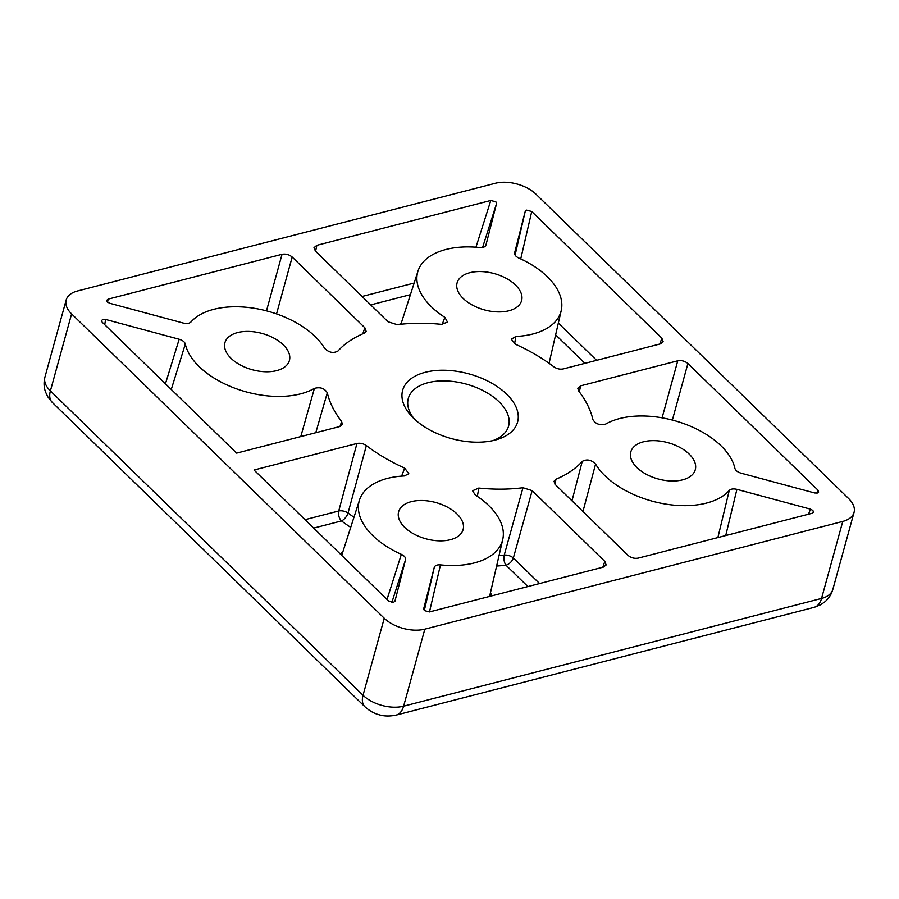 <?xml version="1.0" encoding="UTF-8"?>
<svg xmlns="http://www.w3.org/2000/svg" width="899" height="899" viewBox="0 0 899 899"><rect width="100%" height="100%" fill="white"/><g stroke="black" fill="none" stroke-linecap="round" stroke-linejoin="round"><path stroke-width="1.35" d="M362.803 333.799L364.837 327.753L366.151 331.349L364.219 333.192A137.468 77.269 -164.6 0 0 337.979 351.015C333.383 353.521 328.944 352.644 324.64 348.351A74.302 41.77 -164.6 0 0 213.748 309.323A74.302 41.77 -164.6 0 0 190.959 321.977C189.352 323.516 186.801 323.876 183.306 323.067L109.745 303.266L107.352 301.985L106.655 300.378L108.094 299.131L107.588 302.188M602.824 567.235L604.825 561.381L606.14 564.977L603.364 567.1L429.419 611.938L424.35 610.578L423.654 608.915M339.991 426.463L341.642 421.53L342.362 424.452L339.586 426.587L236.651 453.118L102.194 322.224L101.486 320.595L102.913 319.359L105.61 319.448L104.722 324.685M515.093 255.058L525.252 211.276L526.668 210.13L531.736 211.501L520.735 258.923M300.772 436.588L314.414 388.39A74.302 41.77 -164.6 0 1 300.592 393.863A74.302 41.77 -164.6 0 1 185.318 344.047L171.271 389.469M525.252 211.276L514.644 252.776C514.352 254.777 515.756 256.552 518.869 258.069A74.302 41.77 -164.6 0 1 561.234 310.515A74.302 41.77 -164.6 0 1 532.781 334.012A74.302 41.77 -164.6 0 1 515.857 336.462L514.599 343.811M604.825 561.381L532.163 490.64L513.34 557.987A7.428 3.888 15.6 0 0 504.249 555.065L522.971 487.73A137.468 77.269 -164.6 0 1 478.774 488.067L472.559 490.764L475.335 495.057A74.302 41.77 -164.6 0 1 502.743 539.445A74.302 41.77 -164.6 0 1 474.279 562.943A74.302 41.77 -164.6 0 1 440.476 564.875L429.475 611.916M717.885 537.568L729.258 490.438A74.302 41.77 -164.6 0 1 706.468 503.092A74.302 41.77 -164.6 0 1 595.576 464.064L582.957 511.497M425.261 372.287A59.626 33.521 -164.6 0 1 506.204 393.728A59.626 33.521 -164.6 0 1 496.237 439.78A59.626 33.521 -164.6 0 1 494.956 440.128A59.626 33.521 -164.6 0 1 411.888 416.552A59.626 33.521 -164.6 0 1 425.261 372.287M414.327 418.979A52.018 29.24 -164.6 0 1 408.292 398.471A52.018 29.24 -164.6 0 1 428.036 382.693A52.018 29.24 -164.6 0 1 484.572 391.402A52.018 29.24 -164.6 0 1 508.576 426.092A52.018 29.24 -164.6 0 1 492.888 440.622M394.919 601.274L393.548 602.285L388.48 600.914L254.024 470.02L356.948 443.488C360.241 442.859 363.376 443.555 366.354 445.589L348.037 513.026A7.428 3.495 -53.4 0 1 341.485 520.937L313.684 528.095M816.865 493.135L818.023 490.191L818.663 492.045L817.303 493.045L814.606 492.955L741.046 473.166C737.618 472.121 735.562 470.514 734.899 468.368A74.302 41.77 -164.6 0 0 619.625 418.552A74.302 41.77 -164.6 0 0 605.802 424.025C600.015 425.587 595.711 424.126 592.913 419.619A137.468 77.269 -164.6 0 0 578.574 390.885L577.776 388.211L580.63 385.828L579.327 391.874M808.516 514.206L810.471 509.149L812.865 510.43L813.505 512.261L812.123 513.284L638.178 558.122C634.402 558.751 631.031 557.841 628.041 555.391L555.38 484.662L553.986 481.313L555.998 479.223L554.919 484.168M475.953 247.203L490.798 200.477L495.866 201.837L496.551 203.556L482.594 247.461M442.162 324.393L444.881 317.358A74.302 41.77 -164.6 0 1 418.001 271.06A74.302 41.77 -164.6 0 1 445.938 249.472A74.302 41.77 -164.6 0 1 479.74 247.54C483.179 247.776 485.246 246.944 485.943 245.045L496.551 203.556M387.019 599.498L401.347 554.346A74.302 41.77 -164.6 0 1 359.51 499.99A74.302 41.77 -164.6 0 1 387.435 478.403A74.302 41.77 -164.6 0 1 404.359 475.953L408.798 473.683L404.696 468.132A137.468 77.269 -164.6 0 1 366.354 445.589M237.628 332.563A33.443 18.8 -164.6 0 1 273.644 337.99A33.443 18.8 -164.6 0 1 289.523 360.038A33.443 18.8 -164.6 0 1 276.712 370.613A33.443 18.8 -164.6 0 1 240.033 364.837A33.443 18.8 -164.6 0 1 225.053 342.283A33.443 18.8 -164.6 0 1 237.628 332.563M411.315 501.642A33.443 18.8 -164.6 0 1 447.331 507.07A33.443 18.8 -164.6 0 1 463.221 529.118A33.443 18.8 -164.6 0 1 450.41 539.703A33.443 18.8 -164.6 0 1 413.72 533.916A33.443 18.8 -164.6 0 1 398.74 511.362A33.443 18.8 -164.6 0 1 411.315 501.642M469.806 272.712A33.443 18.8 -164.6 0 1 505.822 278.139A33.443 18.8 -164.6 0 1 521.712 300.187A33.443 18.8 -164.6 0 1 508.901 310.762A33.443 18.8 -164.6 0 1 472.222 304.986A33.443 18.8 -164.6 0 1 457.231 282.432A33.443 18.8 -164.6 0 1 469.806 272.712M643.504 441.791A33.443 18.8 -164.6 0 1 679.52 447.219A33.443 18.8 -164.6 0 1 695.399 469.267A33.443 18.8 -164.6 0 1 682.588 479.852A33.443 18.8 -164.6 0 1 645.909 474.065A33.443 18.8 -164.6 0 1 630.929 451.512A33.443 18.8 -164.6 0 1 643.504 441.791M384.244 618.231L71.605 313.886L50.389 390.908L363.027 695.253L384.244 618.231A29.723 16.71 15.4 0 0 424.834 629.154L403.617 706.176L821.551 598.442L842.768 521.42L424.834 629.154M66.166 300.008A29.723 16.71 15.4 0 1 77.449 290.995L495.383 183.261A29.723 16.71 15.4 0 1 535.973 194.184L848.611 498.529A29.723 16.71 15.4 0 1 854.05 512.408L832.834 589.429A29.723 16.71 15.4 0 1 821.551 598.442A22.295 13.17 75.5 0 1 814.089 607.353L396.156 715.087A22.295 13.17 -104.5 0 0 403.617 706.176A29.723 16.71 15.4 0 1 363.027 695.253A22.295 12.901 -45.8 0 0 364.893 706.738L52.254 402.392A22.295 12.901 -45.8 0 1 50.389 390.908A29.723 16.71 15.4 0 1 44.95 377.029L66.166 300.008A29.723 16.71 15.4 0 0 71.605 313.886M842.768 521.42A29.723 16.71 15.4 0 0 854.05 512.408M266.497 310.852L282.039 254.293L108.094 299.131M282.039 254.293C285.803 253.664 289.186 254.563 292.175 257.024L276.544 313.897M364.837 327.753L292.175 257.024M165.438 383.783L179.171 339.249L105.61 319.448M179.171 339.249C182.598 340.294 184.655 341.89 185.318 344.047M314.414 388.39C320.201 386.817 324.505 388.289 327.303 392.796L315.774 432.722M341.642 421.53A137.468 77.269 -164.6 0 1 327.303 392.796M659.855 344.025L661.855 338.159L531.736 211.501M661.855 338.159L663.17 341.766L660.394 343.879L563.257 368.927C559.976 369.556 556.841 368.86 553.863 366.826A137.468 77.269 -164.6 0 0 515.52 344.272L511.284 339.204L515.857 336.462M424.306 610.522L434.273 567.359L423.665 608.859M434.273 567.359C434.97 565.471 437.038 564.639 440.476 564.875M522.971 487.73L532.163 490.64M662.091 417.833L677.767 360.791L580.63 385.828M677.767 360.791C681.532 360.162 684.914 361.072 687.904 363.522L672.362 420.08M818.023 490.191L687.904 363.522M444.881 317.358L447.522 322.134L441.443 324.337A137.468 77.269 -164.6 0 0 397.246 324.674L388.053 321.775L315.392 251.035L313.998 247.708L316.853 245.315L315.594 251.237M490.798 200.477L316.853 245.315M729.258 490.438C730.865 488.899 733.415 488.528 736.91 489.348L725.729 535.557M810.471 509.149L736.91 489.348M571.978 500.822L582.237 461.401A137.468 77.269 -164.6 0 1 555.998 479.223M582.237 461.401C586.833 458.883 591.272 459.771 595.576 464.064M401.347 554.346C404.46 555.863 405.865 557.627 405.573 559.639L391.885 602.386M394.942 601.206L405.573 559.639M401.606 476.122L404.696 468.132M478.774 488.067L477.369 496.394M353.97 517.24A140.323 78.876 15.4 0 1 348.037 513.026A7.428 3.888 15.1 0 0 338.721 510.992L356.948 443.488M399.414 324.415A84.596 47.546 -164.6 0 1 401.291 323.033M340.204 553.919A84.596 47.546 -164.6 0 1 342.8 551.964M305.031 519.678L338.721 510.992A7.428 4.394 75.5 0 0 341.485 520.937A147.751 83.045 -164.6 0 0 350.711 527.365M362.061 296.468L414.147 283.039M410.416 294.647L370.714 304.885M499.024 555.593A140.323 78.876 15.4 0 0 504.249 555.065A7.428 3.596 83.3 0 0 505.957 565.201A147.751 83.045 -164.6 0 1 496.608 566.044M527.893 586.553L505.957 565.201A7.428 4.304 -45.8 0 0 513.34 557.987L539.591 583.541M490.472 592.643A84.596 47.546 -164.6 0 1 491.787 595.857M558.346 323.067L596.621 360.319M584.923 363.342L555.627 334.821M561.234 310.515L549.064 363.308M502.743 539.445L489.607 596.419M418.001 271.06L400.909 324.247M359.51 499.99L341.71 555.38M396.156 715.087C386.649 717.11 380.839 715.222 379.266 714.806C377.513 714.3 371.894 713.019 364.893 706.738M814.089 607.353L820.562 604.791L824.81 601.88C828.743 598.554 831.418 594.396 832.834 589.429M52.254 402.392L47.827 396.852L45.523 391.998C43.793 387.076 43.613 382.086 44.95 377.029"/></g></svg>
